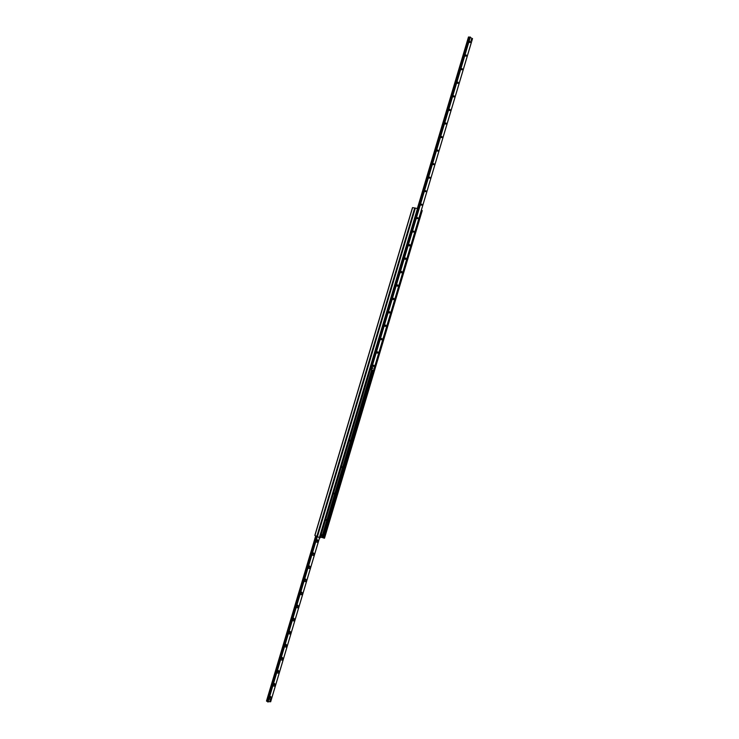 <?xml version="1.0" encoding="UTF-8"?>
<svg xmlns="http://www.w3.org/2000/svg" width="739" height="739" viewBox="0 0 739 739"><rect width="100%" height="100%" fill="white"/><g stroke="black" fill="none" stroke-linecap="round" stroke-linejoin="round"><path stroke-width="1.11" d="M325.881 520.247L326.121 519.434L325.881 520.247M333.742 493.864L333.982 493.052L333.742 493.864M341.621 467.445L341.861 466.632L341.621 467.445M349.51 440.971L349.75 440.158L349.51 440.971M320.135 537.89L418.302 208.74L415.216 208.065L317.29 536.662L320.144 537.853M320.412 537.087L324.439 538.131M422.145 210.578L421.304 210.347M317.29 536.662L415.216 208.065L412.491 207.594L314.823 535.424L317.299 536.625M269.504 697.884L270.594 697.505L270.151 696.877L270.705 696.535L271.582 697.782C270.437 699.565 269.726 699.676 269.439 698.106L270.705 696.535M273.384 684.868L274.465 684.499L274.012 683.871L274.557 683.529L275.462 684.776C274.317 686.549 273.606 686.651 273.319 685.081L274.557 683.529M277.264 671.834L278.344 671.483L277.882 670.855L278.418 670.504L279.342 671.76C278.197 673.534 277.485 673.626 277.208 672.047L278.418 670.504M281.153 658.8L282.224 658.458L281.744 657.83M285.042 645.747L286.113 645.415L285.614 644.787L286.15 644.426L287.111 645.701C285.975 647.456 285.272 647.53 284.986 645.932L286.15 644.426M288.931 632.686L290.002 632.372L289.494 631.734M292.829 619.615L293.9 619.31L293.374 618.672L293.891 618.303L294.889 619.587C293.771 621.333 293.069 621.388 292.783 619.781L293.891 618.303M296.727 606.525L297.789 606.239L297.254 605.601L297.762 605.223L298.787 606.516C297.669 608.252 296.967 608.308 296.69 606.682L297.762 605.223M300.634 593.435L301.697 593.149L301.133 592.521M304.533 580.327L305.595 580.06L305.022 579.422M308.449 567.21L309.502 566.952L308.92 566.314M312.357 554.074L313.41 553.834L312.819 553.197M316.274 540.939L317.327 540.708L316.717 540.07M283.222 658.735C282.086 660.5 281.374 660.583 281.097 658.994L282.28 657.47L283.222 658.735M291 632.649C289.873 634.395 289.171 634.468 288.884 632.861L290.011 631.365L291 632.649M302.685 593.435C301.577 595.163 300.875 595.209 300.597 593.583L301.641 592.133L302.685 593.435M306.593 580.346C305.484 582.055 304.782 582.101 304.505 580.466L305.521 579.025L306.593 580.346M310.5 567.238C309.392 568.947 308.699 568.975 308.412 567.34L309.41 565.917L310.5 567.238M314.408 554.121C313.308 555.82 312.615 555.848 312.329 554.195L313.299 552.79L314.408 554.121M318.324 540.994C317.225 542.685 316.532 542.703 316.255 541.05L317.188 539.655L318.324 540.994M269.994 700.6L270.104 699.722L271.176 699.888L270.88 700.868L270.141 700.932L270.428 699.953L271.176 699.888M266.52 701.108L315.738 535.923L266.474 701.043L267.712 701.505M267.675 701.653L270.65 701.736M469.727 41.624L470.244 41.31L470.54 42.372L469.681 42.502M470.614 42.4L469.764 41.55L469.634 42.28L470.614 42.4M472.47 38.64L469.634 37.144L418.339 209.211L469.634 37.144M370.368 369.518L373.574 370.387L472.489 38.567M466.549 56.025L465.699 55.176L465.57 55.896L466.549 56.025M458.429 83.23L457.589 82.408L457.441 83.091L458.429 83.23M450.328 110.397L449.488 109.584L449.33 110.25L450.328 110.397M442.245 137.509L441.405 136.706L441.238 137.362L442.245 137.509M434.172 164.575L433.34 163.781L433.156 164.418L434.172 164.575M426.117 191.586L425.285 190.801L425.091 191.438L426.117 191.586M418.071 218.559L417.258 217.783L417.045 218.411L418.071 218.559M410.043 245.477L409.24 244.711L409.009 245.33L410.043 245.477M402.034 272.349L401.24 271.582L400.991 272.211L402.034 272.349M394.035 299.175L393.25 298.408L392.982 299.046L394.035 299.175M386.044 325.954L385.278 325.197L384.991 325.834L386.044 325.954M378.072 352.679L377.324 351.93L377.01 352.586L378.072 352.679M372.742 368.281L372.17 368.65L372.059 368.096L372.632 367.726L372.742 368.281M471.602 40.109L471.196 40.433L471.39 39.352L471.602 40.109M374.091 366.027L373.352 365.278L373.029 365.934L374.091 366.027M382.054 339.321L381.296 338.564L381.001 339.219L382.054 339.321M390.035 312.569L389.259 311.812L388.982 312.449L390.035 312.569M398.025 285.771L397.24 285.005L396.982 285.642L398.025 285.771M406.034 258.918L405.231 258.151L404.99 258.779L406.034 258.918M414.062 232.028L413.249 231.252L413.018 231.88L414.062 232.028M422.089 205.082L421.267 204.297L421.064 204.925L422.089 205.082M430.144 178.09L429.313 177.295L429.119 177.933L430.144 178.09M438.209 151.042L437.368 150.248L437.192 150.895L438.209 151.042M446.282 123.958L445.441 123.145L445.284 123.81L446.282 123.958M454.383 96.818L453.534 95.996L453.386 96.68L454.383 96.818M462.485 69.632L461.644 68.801L461.505 69.503L462.485 69.632M465.662 55.259L466.18 54.945L466.475 55.998L465.607 56.118M461.598 68.884L462.134 68.57L462.42 69.614L461.542 69.725M457.543 82.491L458.078 82.177L458.365 83.211L457.478 83.322M453.487 96.088L454.032 95.774L454.309 96.8L453.423 96.901M449.441 109.677L449.996 109.363L450.263 110.37L449.358 110.471M445.395 123.247L445.95 122.942L446.217 123.94L445.312 124.032M441.349 136.807L441.922 136.503L442.171 137.482L441.257 137.574M437.312 150.359L437.885 150.054L438.135 151.024L437.22 151.107M433.276 163.892L433.858 163.596L434.107 164.548L433.174 164.631M429.248 177.415L429.83 177.12L430.07 178.062L429.137 178.136M425.221 190.921L425.812 190.634L426.043 191.567L425.101 191.632M421.193 204.426L421.793 204.14L422.024 205.054L421.073 205.119M417.175 217.903L417.784 217.626L418.006 218.541L417.045 218.596M413.156 231.381L413.775 231.104L413.988 232L413.027 232.055M409.147 244.84L409.766 244.572L409.979 245.459L409.258 245.958L409.009 245.505M405.138 258.29L405.766 258.022L405.97 258.899L405.24 259.398L405 258.946M401.138 271.721L401.767 271.462L401.961 272.331L401.222 272.839L400.981 272.377M397.139 285.152L397.767 284.894L397.961 285.744L397.212 286.252L396.982 285.79M393.139 298.565L393.776 298.316L393.961 299.156L393.203 299.664L392.972 299.193M389.148 311.96L389.786 311.719L389.97 312.551L389.204 313.059L388.973 312.588M385.158 325.345L385.804 325.114L385.97 325.936L385.195 326.444L384.982 325.973M381.176 338.721L381.823 338.499L381.989 339.303L381.204 339.82L380.991 339.34M377.195 352.087L377.841 351.866L378.008 352.66L377.204 353.187L377.001 352.706M373.223 365.435L373.869 365.223L374.026 366.008L373.223 366.535L373.019 366.054M469.598 37.283L468.48 36.968L417.424 208.416M472.526 38.613L373.657 370.11M373.722 370.063L421.239 210.55M418.514 209.599L370.387 369.463M418.302 209.497L370.673 369.251M373.952 370.119L421.609 210.31M321.114 534.74L321.724 534.75M321.834 534.74L321.326 535.821L321.834 534.74M372.253 368.687L372.632 367.726L372.253 368.687M471.14 40.405L471.39 39.352L471.14 40.405M270.141 700.932L269.957 700.212M415.364 208.065L317.401 536.763M417.489 208.426L319.322 537.724M417.96 208.574L319.793 537.863M371.652 369.879L321.761 537.198M372.123 370.008L322.232 537.327M372.271 370.045L322.37 537.401M372.456 370.091L322.546 537.475M373.14 370.276L323.211 537.687M373.758 370.257L323.747 537.955M373.943 370.128L323.839 538.103M421.858 210.375L324.079 538.186M422.163 210.523L324.412 538.214M415.318 208.13L317.41 536.634M414.727 207.955L316.828 536.468M412.611 207.594L314.916 535.507M315.913 536.006L266.677 701.219M315.996 536.052L266.77 701.265M316.578 536.338L267.37 701.468M316.735 536.422L267.536 701.487M316.892 536.496L267.666 701.68L316.892 536.496M317.022 536.551L267.73 701.939M317.29 536.68L268.008 702.05M319.516 537.807L270.622 701.819M371.144 369.749L470.337 37.052M370.904 369.676L470.106 36.978M418.468 209.479L469.902 36.978M418.44 209.396L469.838 36.987M418.292 208.731L469.431 37.199M418.135 208.657L469.274 37.126M417.526 208.435L468.646 36.968M418.302 208.74L320.172 537.881M422.237 210.578L324.513 538.195M412.491 207.594L314.823 535.424M282.28 657.47L281.762 657.821M290.011 631.365L289.512 631.725M301.641 592.133L301.17 592.502M305.521 579.025L305.059 579.404M315.692 535.895L266.474 701.043M319.562 537.816L270.677 701.791M417.378 208.407L468.48 36.968"/></g></svg>
